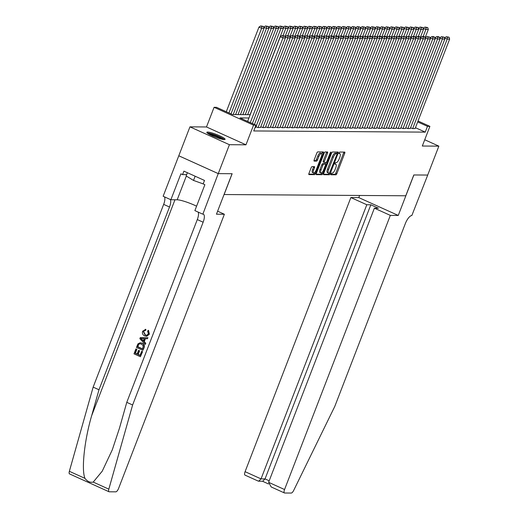 <?xml version="1.0" encoding="UTF-8"?>
<svg xmlns="http://www.w3.org/2000/svg" width="519" height="519" viewBox="0 0 519 519"><rect width="100%" height="100%" fill="white"/><g stroke="black" fill="none" stroke-linecap="round" stroke-linejoin="round"><path stroke-width="0.78" d="M330.875 173.962L330.901 174.76L335.936 174.793A1.233 0.441 114.3 0 0 336.85 173.664L344.733 153.222A1.233 0.441 114.3 0 0 344.765 152.099A1.233 0.441 114.3 0 0 344.7 152.086L339.66 152.054L338.998 153.63L339.698 153.643A3.938 1.401 114.3 0 1 339.919 153.689A3.938 1.401 114.3 0 1 339.815 157.289L339.16 158.989A3.938 1.401 114.3 0 1 336.241 162.616L335.585 162.609L334.95 163.401L334.924 164.192L335.624 164.205A3.938 1.401 114.3 0 1 335.845 164.251A3.938 1.401 114.3 0 1 335.741 167.851L335.086 169.551A3.938 1.401 114.3 0 1 332.166 173.171L331.511 173.171L330.875 173.962M224.286 139.585A9.777 1.427 21.1 0 0 225.084 139.339A9.777 1.427 21.1 0 0 218.142 135.154A9.777 1.427 21.1 0 0 207.639 132.06A9.777 1.427 21.1 0 0 206.841 132.3A9.777 1.427 21.1 0 0 213.783 136.484A9.777 1.427 21.1 0 0 224.286 139.585M312.068 166.605A1.233 0.441 114.3 0 0 311.153 167.734L308.941 173.469A1.233 0.441 114.3 0 0 308.909 174.592A1.233 0.441 114.3 0 0 308.98 174.611L314.572 174.644A1.233 0.441 114.3 0 0 315.487 173.515L323.369 153.079A1.233 0.441 114.3 0 0 323.402 151.957A1.233 0.441 114.3 0 0 323.337 151.937L317.738 151.898A1.233 0.441 114.3 0 0 316.83 153.034L314.157 159.956A1.233 0.441 114.3 0 0 314.125 161.085A1.233 0.441 114.3 0 0 314.19 161.098L316.584 161.117A1.233 0.441 114.3 0 0 317.498 159.982L318.822 156.55A3.289 1.174 114.3 0 1 321.449 153.559A3.289 1.174 114.3 0 1 321.358 156.563L316.168 170.018A3.289 1.174 114.3 0 1 313.547 173.009A3.289 1.174 114.3 0 1 313.632 169.998L314.495 167.76A1.233 0.441 114.3 0 0 314.527 166.638A1.233 0.441 114.3 0 0 314.462 166.618L312.068 166.605M218.259 173.618L178.789 155.771L189.948 126.85L229.417 144.704L218.259 173.618L232.149 173.716L224.117 194.534L405.774 195.78L413.805 174.961L427.695 175.059L438.853 146.144L422.31 146.027L429.894 126.364L427.481 126.344L425.249 132.131L253.733 130.95L255.964 125.17L253.551 125.15L214.081 107.303L216.494 107.316L232.499 114.556L250.223 114.68M229.417 144.704L245.967 144.814L253.551 125.15M323.687 173.573A1.233 0.441 114.3 0 0 323.655 174.695A1.233 0.441 114.3 0 0 323.726 174.708L329.325 174.747A1.233 0.441 114.3 0 0 330.233 173.618L338.122 153.176A1.233 0.441 114.3 0 0 338.154 152.054A1.233 0.441 114.3 0 0 338.083 152.041L332.491 152.002A1.233 0.441 114.3 0 0 331.576 153.137L323.687 173.573M321.949 174.695L316.35 174.656A1.233 0.441 114.3 0 1 316.285 174.644A1.233 0.441 114.3 0 1 316.318 173.521L324.2 153.086A1.233 0.441 114.3 0 1 325.115 151.95L327.508 151.97A1.233 0.441 114.3 0 1 327.58 151.983A1.233 0.441 114.3 0 1 327.547 153.105L324.349 161.396A1.233 0.441 114.3 0 0 324.317 162.518A1.233 0.441 114.3 0 0 324.381 162.531L325.971 162.544A1.233 0.441 114.3 0 0 326.886 161.415L330.214 152.781L330.901 152.002L330.875 152.787L322.857 173.567A1.233 0.441 114.3 0 1 321.949 174.695L320.878 174.215L316.149 174.183M438.853 146.144L424.73 139.754M410.587 127.758L412.443 128.595L415.135 128.524M405.754 127.726L407.61 128.563L410.302 128.491M400.921 127.693L402.776 128.53L405.469 128.459M396.094 127.661L397.95 128.498L400.642 128.427M391.261 127.629L393.117 128.465L395.809 128.394M386.428 127.59L388.283 128.433L390.976 128.362M381.595 127.557L383.45 128.401L386.142 128.323M376.768 127.525L378.623 128.368L381.316 128.29M371.935 127.492L373.79 128.329L376.483 128.258M367.102 127.46L368.957 128.297L371.649 128.225M362.275 127.427L364.13 128.264L366.823 128.193M357.442 127.395L359.297 128.232L361.99 128.161M352.609 127.363L354.464 128.199L357.156 128.128M347.775 127.33L349.631 128.167L352.323 128.096M342.949 127.291L344.804 128.135L347.496 128.057M338.116 127.259L339.971 128.102L342.663 128.024M333.282 127.226L335.138 128.07L337.83 127.992M328.449 127.194L330.311 128.031L333.003 127.959M323.622 127.161L325.478 127.998L328.17 127.927M318.789 127.129L320.645 127.966L323.337 127.895M313.956 127.097L315.812 127.934L318.504 127.862M309.129 127.064L310.985 127.901L313.677 127.83M304.296 127.025L306.152 127.869L308.844 127.797M299.463 126.993L301.318 127.836L304.011 127.758M294.63 126.96L296.492 127.804L299.184 127.726M289.803 126.928L291.659 127.765L294.351 127.693M284.97 126.896L286.825 127.732L289.518 127.661M280.137 126.863L281.992 127.7L284.684 127.629M275.31 126.831L277.165 127.668L279.858 127.596M270.477 126.798L272.332 127.635L275.025 127.564M265.644 126.766L267.499 127.603L270.191 127.531M260.81 126.727L262.672 127.57L265.365 127.492M255.984 126.694L257.839 127.538L260.532 127.46M255.063 127.518L255.698 127.427M425.249 132.131L415.453 127.7M245.967 144.814L206.491 126.967L189.948 126.85M206.491 126.967L214.081 107.303M248.945 117.995L239.966 117.93L255.964 125.17M427.481 126.344L417.685 121.92M418.035 120.998L429.894 126.364M330.778 174.28L334.872 174.313A1.233 0.441 114.3 0 0 335.78 173.177L343.669 152.742A1.233 0.441 114.3 0 0 343.838 152.08M336.734 153.52L337.052 152.696A1.233 0.441 114.3 0 0 337.22 152.035M323.525 174.235L328.255 174.267A1.233 0.441 114.3 0 0 329.163 173.151M329.416 173.158L336.974 154.422L337 153.637L336.26 153.624A3.938 1.401 114.3 0 0 333.341 157.244L328.611 169.505A3.938 1.401 114.3 0 0 328.508 173.106A3.938 1.401 114.3 0 0 328.728 173.151L329.416 173.158M335.968 153.183L336.948 153.624M328.508 173.106L327.437 172.619A3.938 1.401 114.3 0 1 327.541 169.025L332.277 156.764A3.938 1.401 114.3 0 1 335.196 153.137L335.884 153.144M324.258 162.479L323.318 162.051A1.233 0.441 114.3 0 1 323.246 162.038A1.233 0.441 114.3 0 1 323.279 160.909L326.477 152.625A1.233 0.441 114.3 0 0 326.646 151.963M325.861 162.544L325.27 164.075M321.994 172.568L321.793 173.08L322.857 173.567M321.027 169.992A3.289 1.174 114.3 0 0 320.943 173.002A3.289 1.174 114.3 0 0 323.564 170.011L325.394 165.276A1.233 0.441 114.3 0 0 325.426 164.147A1.233 0.441 114.3 0 0 325.361 164.134L323.772 164.121A1.233 0.441 114.3 0 0 322.857 165.256L321.027 169.992L319.964 169.512A3.289 1.174 114.3 0 0 319.873 172.522L320.943 173.002M324.414 163.706A1.233 0.441 114.3 0 0 324.362 163.667A1.233 0.441 114.3 0 0 324.291 163.654L325.361 164.134M319.964 169.512L321.793 164.77A1.233 0.441 114.3 0 1 322.701 163.641L324.291 163.654M320.878 174.215A1.233 0.441 114.3 0 0 321.793 173.08M313.547 173.009L312.477 172.529A3.289 1.174 114.3 0 1 312.568 169.518L313.431 167.274A1.233 0.441 114.3 0 0 313.599 166.612M321.449 153.559L320.379 153.073A3.289 1.174 114.3 0 0 317.758 156.063L318.822 156.55M313.989 160.624L315.52 160.631A1.233 0.441 114.3 0 0 316.434 159.502L317.758 156.063M321.761 154L322.305 152.592A1.233 0.441 114.3 0 0 322.474 151.931M308.773 174.131L313.508 174.163A1.233 0.441 114.3 0 0 314.417 173.035L314.598 172.574M423.134 36.57L425.891 29.421L428.311 29.44L425.113 37.725M426.034 27.559L427.727 27.572L424.97 27.079L426.034 27.559L425.891 29.421L423.16 28.389M428.311 29.44L427.727 27.572M424.97 27.079L423.225 28.221M412.683 128.602L447.229 39.074L444.498 38.036M415.096 128.615L449.642 39.087L447.229 39.074L447.372 37.212L449.065 37.219L446.301 36.726L447.372 37.212M444.562 37.868L446.301 36.726M449.065 37.219L449.642 39.087M207.944 133.532A8.46 1.239 -158.9 0 1 216.047 135.589A8.46 1.239 -158.9 0 1 223.436 139.514M221.892 139.215A7.83 1.142 21.1 0 0 209.287 134.35M187.398 172.717L186.152 175.941L193.516 180.43L203.176 183.908M195.144 176.22L193.516 180.43M224.299 139.585A9.712 1.421 21.1 0 0 216.118 135.42A9.712 1.421 21.1 0 0 207.256 133.007M390.333 215.391L284.555 489.527A3.763 1.343 114.3 0 0 284.457 492.959A3.763 1.343 114.3 0 0 284.665 493.005L291.263 493.05A3.763 1.343 114.3 0 0 293.689 490.423L334.807 406.371L405.326 223.611A8.771 3.127 -65.7 0 1 411.833 215.541L427.721 175.059L413.877 174.961L398.261 215.443L390.333 215.391L374.387 208.177L378.396 208.21L370.826 204.784L366.81 204.752L350.863 197.544L245.085 471.674L261.031 478.888L265.04 478.914L269.192 480.789M366.81 204.752L261.031 478.888L258.709 481.204L262.718 481.236L265.04 478.914L370.826 204.784M359.609 195.468L358.785 197.596L350.863 197.544M398.261 215.443L358.785 197.596M374.387 208.177L268.608 482.313L284.555 489.527M245.195 475.157A3.763 1.343 -65.7 0 1 244.987 475.112A3.763 1.343 -65.7 0 1 245.085 471.674M271.917 487.237L271.21 486.971L268.608 482.313M257.943 480.918L258.709 481.204M142.355 351.661L140.396 356.735L142.569 351.661A16.323 2.387 21.1 0 0 141.901 351.331L142.569 351.661M140.078 355.307A16.323 2.387 21.1 0 0 138.203 354.425L139.611 350.773A16.323 2.387 21.1 0 0 138.871 350.442L139.611 350.773M137.133 353.945A16.323 2.387 21.1 0 0 135.401 353.199L136.906 349.281A16.323 2.387 21.1 0 0 136.101 348.95L136.906 349.281M142.868 350.331L144.042 347.847C144.814 345.648 144.204 344.091 142.219 343.176L140.111 342.748L141.83 343.169C143.88 344.091 144.548 345.648 143.828 347.84L142.868 350.331L136.465 347.432L137.95 343.876L140.111 342.748M149.414 334.158L148.531 330.363L148.168 330.363L149.414 334.158L146.773 336.28L144.632 335.871C142.686 334.937 142.018 333.38 142.634 331.206L145.878 329.377L145.132 329.351L145.521 329.377L145.339 330.441L145.703 330.447L145.878 329.377M145.028 330.421L143.354 331.589L145.009 334.891L145.391 334.891L143.633 331.589L144.366 330.661M69.747 473.951A3.763 1.343 -65.7 0 1 69.533 473.905A3.763 1.343 -65.7 0 1 69.358 471.304L93.148 387.129L98.986 389.769L91.694 415.583C84.435 440.118 81.256 469.766 84.967 478.362C87.348 481.509 90.098 482.754 93.219 482.093L102.243 471.161L112.318 449.765L119.48 428.149L126.779 402.335L197.298 219.582A8.771 3.127 114.3 0 0 198.07 212.044M145.177 344.337L139.845 338.686L140.266 337.584L147.733 337.726L147.331 338.764L145.054 338.66L143.912 341.619L145.58 343.299L145.398 344.337L145.8 343.299L144.276 341.619L145.411 338.673M147.331 338.764L147.947 337.726L140.266 337.584M224.377 214.25L118.598 488.385A3.763 1.343 114.3 0 1 115.808 491.843L109.217 491.798A3.763 1.343 114.3 0 1 109.003 491.753A3.763 1.343 114.3 0 1 108.828 489.151L132.617 404.982L203.137 222.223A8.771 3.127 114.3 0 0 203.37 214.204A8.771 3.127 114.3 0 0 202.877 214.107L218.233 173.618L232.077 173.716L216.455 214.198L224.377 214.25L217.617 211.194M202.611 214.1L194.878 210.604L204.875 184.693L203.169 183.921L204.505 180.456L183.921 171.14L182.578 174.611L180.872 173.839L170.874 199.75L163.141 196.253L178.789 155.771M178.763 155.771L218.233 173.618M126.779 402.335L132.617 404.982M93.148 387.129L163.667 204.376A8.771 3.127 114.3 0 0 164.439 196.837M170.277 199.478A8.771 3.127 114.3 0 1 169.505 207.016L98.986 389.769M170.874 199.75L177.18 199.796A14.097 2.063 -158.9 0 1 196.584 206.186M182.578 174.611L186.652 174.644M145.009 334.891L146.553 335.274L148.428 333.918L147.578 331.245L148.168 330.363M149.206 334.158L146.429 336.28M141.791 339.478L143.289 340.989L144.204 338.622L140.792 338.472L143.672 340.996M143.912 341.619L144.276 341.619M142.504 349.015L143.238 345.738L141.44 344.142L140.007 343.766L138.703 344.298L137.58 346.789L142.504 349.015M141.83 343.169L142.219 343.176M142.55 348.898A16.323 2.387 21.1 0 0 137.872 346.789L138.703 344.298M139.228 350.773L137.82 354.419L140.033 355.424L141.616 351.331M137.82 354.419L138.203 354.425M136.62 349.281L135.109 353.192L137.081 354.088L138.489 350.435M140.396 356.735L133.993 353.841L135.881 348.95M418.308 36.538L421.058 29.388L423.478 29.408L420.28 37.686M421.201 27.526L422.894 27.539L420.137 27.046L421.201 27.526L421.058 29.388L418.327 28.357M423.478 29.408L422.894 27.539M420.137 27.046L418.392 28.182M413.474 36.499L416.232 29.356L418.645 29.375L415.453 37.653M416.374 27.494L418.061 27.507L415.304 27.014L416.374 27.494L416.232 29.356L413.494 28.324M418.645 29.375L418.061 27.507M415.304 27.014L413.565 28.149M408.641 36.466L411.398 29.324L413.812 29.343L410.62 37.621M411.541 27.462L413.234 27.475L410.477 26.982L411.541 27.462L411.398 29.324L408.667 28.292M413.812 29.343L413.234 27.475M410.477 26.982L408.732 28.117M403.808 36.434L406.565 29.291L408.985 29.311L405.787 37.589M406.708 27.429L408.401 27.442L405.644 26.943L406.708 27.429L406.565 29.291L403.834 28.26M408.985 29.311L408.401 27.442M405.644 26.943L403.899 28.084M407.85 128.569L442.396 39.042L439.664 38.004M410.269 128.582L444.815 39.055L442.396 39.042L442.538 37.173L444.232 37.186L441.474 36.693L442.538 37.173M439.729 37.835L441.474 36.693M444.232 37.186L444.815 39.055M403.023 128.53L437.562 39.009L434.831 37.971M405.436 128.55L439.982 39.022L437.562 39.009L437.705 37.141L439.398 37.154L438.334 36.674L436.641 36.661L437.705 37.141M434.896 37.803L436.641 36.661M439.398 37.154L439.982 39.022M398.19 128.498L432.736 38.97L429.998 37.939M400.603 128.517L435.149 38.99L432.736 38.97L432.878 37.109L434.565 37.121L433.501 36.641L431.808 36.628L432.878 37.109M430.069 37.764L431.808 36.628M434.565 37.121L435.149 38.99M393.357 128.465L427.903 38.938L425.171 37.906M395.77 128.485L430.316 38.957L427.903 38.938L428.045 37.076L429.738 37.089L426.981 36.596L428.045 37.076M425.236 37.731L426.981 36.596M429.738 37.089L430.316 38.957M398.981 36.401L401.738 29.259L404.152 29.272L400.953 37.556M401.881 27.397L403.568 27.41L400.811 26.91L401.881 27.397L401.738 29.259L399.001 28.221M404.152 29.272L403.568 27.41M400.811 26.91L399.072 28.052M388.523 128.433L423.069 38.906L420.338 37.874M390.943 128.453L425.489 38.925L423.069 38.906L423.212 37.044L424.905 37.057L423.841 36.57L422.148 36.564L423.212 37.044M420.403 37.699L422.148 36.564M424.905 37.057L425.489 38.925M394.148 36.369L396.905 29.226L399.319 29.239L396.127 37.524M397.048 27.364L398.741 27.371L395.978 26.878L397.048 27.364L396.905 29.226L394.174 28.188M399.319 29.239L398.741 27.371M395.978 26.878L394.239 28.02M383.697 128.401L418.243 38.873L415.505 37.842M386.11 128.42L420.656 38.893L418.243 38.873L418.385 37.011L420.072 37.024L419.008 36.538L417.315 36.531L418.385 37.011M415.576 37.666L417.315 36.531M420.072 37.024L420.656 38.893M389.315 36.336L392.072 29.194L394.492 29.207L391.294 37.491M392.215 27.332L393.908 27.338L391.151 26.845L392.215 27.332L392.072 29.194L389.341 28.156M394.492 29.207L393.908 27.338M391.151 26.845L389.406 27.987M378.864 128.368L413.409 38.841L410.678 37.803M381.277 128.381L415.823 38.854L413.409 38.841L413.552 36.979L415.245 36.992L414.175 36.505L412.482 36.492L413.552 36.979M410.743 37.634L412.482 36.492M415.245 36.992L415.823 38.854M384.488 36.304L387.239 29.161L389.659 29.174L386.46 37.459M387.382 27.293L389.075 27.306L386.318 26.813L387.382 27.293L387.239 29.161L384.508 28.123M389.659 29.174L389.075 27.306M386.318 26.813L384.573 27.955M374.03 128.336L408.576 38.808L405.845 37.77M376.45 128.349L410.996 38.821L408.576 38.808L408.719 36.946L410.412 36.953L407.655 36.46L408.719 36.946M405.91 37.602L407.655 36.46M410.412 36.953L410.996 38.821M379.655 36.272L382.412 29.122L384.826 29.142L381.634 37.42M382.555 27.26L384.242 27.273L381.484 26.78L382.555 27.26L382.412 29.122L379.674 28.091M384.826 29.142L384.242 27.273M381.484 26.78L379.746 27.922M369.204 128.303L403.743 38.776L401.012 37.738M371.617 128.316L406.163 38.789L403.743 38.776L403.886 36.914L405.579 36.92L402.822 36.427L403.886 36.914M401.077 37.569L402.822 36.427M405.579 36.92L406.163 38.789M374.822 36.239L377.579 29.09L379.992 29.109L376.8 37.387M377.722 27.228L379.415 27.241L376.658 26.748L377.722 27.228L377.579 29.09L374.848 28.058M379.992 29.109L379.415 27.241M376.658 26.748L374.913 27.883M364.37 128.264L398.916 38.743L396.179 37.705M366.784 128.284L401.33 38.756L398.916 38.743L399.059 36.875L400.746 36.888L399.682 36.408L397.989 36.395L399.059 36.875M396.25 37.537L397.989 36.395M400.746 36.888L401.33 38.756M369.989 36.2L372.746 29.058L375.166 29.077L371.967 37.355M372.889 27.196L374.582 27.209L371.825 26.716L372.889 27.196L372.746 29.058L370.015 28.026M375.166 29.077L374.582 27.209M371.825 26.716L370.079 27.851M359.537 128.232L394.083 38.704L391.352 37.673M361.951 128.251L396.497 38.724L394.083 38.704L394.226 36.843L395.919 36.855L393.162 36.362L394.226 36.843M391.417 37.504L393.162 36.362M395.919 36.855L396.497 38.724M365.162 36.168L367.919 29.025L370.332 29.045L367.134 37.323M368.062 27.163L369.749 27.176L366.991 26.683L368.062 27.163L367.919 29.025L365.181 27.994M370.332 29.045L369.749 27.176M366.991 26.683L365.253 27.818M354.704 128.199L389.25 38.672L386.519 37.64M357.124 128.219L391.67 38.691L389.25 38.672L389.393 36.81L391.086 36.823L388.329 36.33L389.393 36.81M386.584 37.465L388.329 36.33M391.086 36.823L391.67 38.691M360.329 36.135L363.086 28.993L365.499 29.012L362.307 37.29M363.229 27.131L364.915 27.144L362.158 26.644L363.229 27.131L363.086 28.993L360.355 27.955M365.499 29.012L364.915 27.144M362.158 26.644L360.42 27.786M349.877 128.167L384.423 38.64L381.686 37.608M352.291 128.187L386.837 38.659L384.423 38.64L384.566 36.778L386.253 36.791L385.189 36.304L383.496 36.298L384.566 36.778M381.757 37.433L383.496 36.298M386.253 36.791L386.837 38.659M355.496 36.103L358.253 28.96L360.673 28.973L357.474 37.258M358.395 27.098L360.089 27.105L357.332 26.612L358.395 27.098L358.253 28.96L355.521 27.922M360.673 28.973L360.089 27.105M357.332 26.612L355.586 27.754M345.044 128.135L379.59 38.607L376.859 37.576M347.458 128.154L382.003 38.627L379.59 38.607L379.733 36.745L381.426 36.758L380.356 36.272L378.662 36.265L379.733 36.745M376.924 37.4L378.662 36.265M381.426 36.758L382.003 38.627M350.669 36.071L353.42 28.928L355.839 28.941L352.641 37.225M353.562 27.066L355.256 27.072L352.498 26.579L353.562 27.066L353.42 28.928L350.688 27.89M355.839 28.941L355.256 27.072M352.498 26.579L350.753 27.721M340.211 128.102L374.757 38.575L372.026 37.537M342.631 128.115L377.177 38.594L374.757 38.575L374.9 36.713L376.593 36.726L373.836 36.226L374.9 36.713M372.091 37.368L373.836 36.226M376.593 36.726L377.177 38.594M345.836 36.038L348.593 28.895L351.006 28.908L347.814 37.193M348.736 27.027L350.422 27.04L347.665 26.547L348.736 27.027L348.593 28.895L345.855 27.857M351.006 28.908L350.422 27.04M347.665 26.547L345.926 27.689M335.384 128.07L369.924 38.542L367.193 37.504M337.798 128.083L372.344 38.555L369.924 38.542L370.066 36.68L371.76 36.693L370.696 36.207L369.003 36.194L370.066 36.68M367.257 37.336L369.003 36.194M371.76 36.693L372.344 38.555M341.002 36.006L343.76 28.863L346.173 28.876L342.981 37.16M343.902 26.994L345.596 27.007L342.838 26.514L343.902 26.994L343.76 28.863L341.028 27.825M346.173 28.876L345.596 27.007M342.838 26.514L341.093 27.656M330.551 128.037L365.097 38.51L362.359 37.472M332.964 128.05L367.51 38.523L365.097 38.51L365.24 36.648L366.927 36.654L364.169 36.161L365.24 36.648M362.431 37.303L364.169 36.161M366.927 36.654L367.51 38.523M336.169 35.973L338.926 28.824L341.346 28.843L338.148 37.121M339.069 26.962L340.762 26.975L338.005 26.482L339.069 26.962L338.926 28.824L336.195 27.792M341.346 28.843L340.762 26.975M338.005 26.482L336.26 27.617M325.718 128.005L360.264 38.477L357.533 37.439M328.131 128.018L362.677 38.49L360.264 38.477L360.407 36.609L362.1 36.622L359.343 36.129L360.407 36.609M357.597 37.271L359.343 36.129M362.1 36.622L362.677 38.49M331.343 35.934L334.1 28.792L336.513 28.811L333.315 37.089M334.242 26.93L335.929 26.943L333.172 26.45L334.242 26.93L334.1 28.792L331.362 27.76M336.513 28.811L335.929 26.943M333.172 26.45L331.427 27.585M320.885 127.966L355.431 38.445L352.699 37.407M323.305 127.985L357.851 38.458L355.431 38.445L355.573 36.577L357.267 36.59L354.509 36.096L355.573 36.577M352.764 37.238L354.509 36.096M357.267 36.59L357.851 38.458M326.509 35.902L329.267 28.759L331.68 28.779L328.488 37.057M329.409 26.897L331.096 26.91L328.339 26.417L329.409 26.897L329.267 28.759L326.535 27.728M331.68 28.779L331.096 26.91M328.339 26.417L326.6 27.552M316.058 127.934L350.604 38.406L347.866 37.374M318.471 127.953L353.017 38.425L350.604 38.406L350.747 36.544L352.433 36.557L351.369 36.077L349.676 36.064L350.747 36.544M347.938 37.206L349.676 36.064M352.433 36.557L353.017 38.425M321.676 35.869L324.433 28.727L326.853 28.746L323.655 37.024M324.576 26.865L326.269 26.878L323.512 26.385L324.576 26.865L324.433 28.727L321.702 27.695M326.853 28.746L326.269 26.878M323.512 26.385L321.767 27.52M311.225 127.901L345.771 38.374L343.04 37.342M313.638 127.921L348.184 38.393L345.771 38.374L345.914 36.512L347.607 36.525L344.843 36.032L345.914 36.512M343.104 37.167L344.843 36.032M347.607 36.525L348.184 38.393M316.85 35.837L319.6 28.694L322.02 28.707L318.822 36.992M319.743 26.832L321.436 26.845L318.679 26.346L319.743 26.832L319.6 28.694L316.869 27.656M322.02 28.707L321.436 26.845M318.679 26.346L316.934 27.488M306.392 127.869L340.938 38.341L338.206 37.31M308.811 127.888L343.357 38.361L340.938 38.341L341.08 36.479L342.774 36.492L341.703 36.006L340.016 35.999L341.08 36.479M338.271 37.134L340.016 35.999M342.774 36.492L343.357 38.361M312.016 35.805L314.774 28.662L317.187 28.675L313.995 36.959M314.916 26.8L316.603 26.806L313.846 26.313L314.916 26.8L314.774 28.662L312.036 27.624M317.187 28.675L316.603 26.806M313.846 26.313L312.107 27.455M301.565 127.836L336.104 38.309L333.373 37.277M303.978 127.856L338.524 38.328L336.104 38.309L336.247 36.447L337.94 36.46L336.876 35.973L335.183 35.967L336.247 36.447M333.438 37.102L335.183 35.967M337.94 36.46L338.524 38.328M307.183 35.772L309.94 28.629L312.354 28.642L309.162 36.927M310.083 26.767L311.776 26.774L309.019 26.281L310.083 26.767L309.94 28.629L307.209 27.591M312.354 28.642L311.776 26.774M309.019 26.281L307.274 27.423M296.732 127.804L331.278 38.276L328.54 37.238M299.145 127.817L333.691 38.296L331.278 38.276L331.42 36.414L333.107 36.427L332.043 35.941L330.35 35.928L331.42 36.414M328.611 37.07L330.35 35.928M333.107 36.427L333.691 38.296M302.35 35.74L305.107 28.597L307.527 28.61L304.329 36.894M305.25 26.729L306.943 26.741L304.186 26.248L305.25 26.729L305.107 28.597L302.376 27.559M307.527 28.61L306.943 26.741M304.186 26.248L302.441 27.39M291.899 127.771L326.445 38.244L323.713 37.206M294.312 127.784L328.858 38.257L326.445 38.244L326.587 36.382L328.28 36.388L325.523 35.895L326.587 36.382M323.778 37.037L325.523 35.895M328.28 36.388L328.858 38.257M297.523 35.707L300.28 28.558L302.694 28.577L299.495 36.862M300.423 26.696L302.11 26.709L299.353 26.216L300.423 26.696L300.28 28.558L297.543 27.526M302.694 28.577L302.11 26.709M299.353 26.216L297.608 27.358M287.065 127.739L321.611 38.211L318.88 37.173M289.485 127.752L324.031 38.224L321.611 38.211L321.754 36.349L323.447 36.356L320.69 35.863L321.754 36.349M318.945 37.005L320.69 35.863M323.447 36.356L324.031 38.224M292.69 35.675L295.447 28.526L297.861 28.545L294.669 36.823M295.59 26.664L297.277 26.677L294.52 26.184L295.59 26.664L295.447 28.526L292.716 27.494M297.861 28.545L297.277 26.677M294.52 26.184L292.781 27.319M282.239 127.706L316.785 38.179L314.047 37.141M284.652 127.719L319.198 38.192L316.785 38.179L316.927 36.311L318.614 36.324L317.55 35.843L315.857 35.83L316.927 36.311M314.118 36.972L315.857 35.83M318.614 36.324L319.198 38.192M287.857 35.636L290.614 28.493L293.027 28.513L289.836 36.791M290.757 26.631L292.45 26.644L289.693 26.151L290.757 26.631L290.614 28.493L287.883 27.462M293.027 28.513L292.45 26.644M289.693 26.151L287.948 27.286M277.406 127.668L311.951 38.14L309.22 37.109M279.819 127.687L314.365 38.159L311.951 38.14L312.094 36.278L313.781 36.291L312.717 35.811L311.024 35.798L312.094 36.278M309.285 36.94L311.024 35.798M313.781 36.291L314.365 38.159M283.03 35.603L285.781 28.461L288.201 28.48L285.002 36.758M285.924 26.599L287.617 26.612L284.86 26.119L285.924 26.599L285.781 28.461L283.05 27.429M288.201 28.48L287.617 26.612M284.86 26.119L283.115 27.254M272.572 127.635L307.118 38.108L304.387 37.076M274.992 127.655L309.538 38.127L307.118 38.108L307.261 36.246L308.954 36.259L306.197 35.766L307.261 36.246M304.452 36.901L306.197 35.766M308.954 36.259L309.538 38.127M247.68 114.66L280.954 28.428L283.368 28.448L250.093 114.673M281.097 26.566L282.784 26.579L280.026 26.08L281.097 26.566L280.954 28.428L278.216 27.39M283.368 28.448L282.784 26.579M280.026 26.08L278.288 27.222M267.746 127.603L302.285 38.075L299.554 37.044M270.159 127.622L304.705 38.095L302.285 38.075L302.428 36.213L304.121 36.226L303.057 35.746L301.364 35.733L302.428 36.213M299.619 36.868L301.364 35.733M304.121 36.226L304.705 38.095M242.847 114.628L276.121 28.396L278.534 28.409L245.26 114.641M276.264 26.534L277.957 26.547L275.2 26.047L276.264 26.534L276.121 28.396L273.39 27.358M278.534 28.409L277.957 26.547M275.2 26.047L273.455 27.189M262.912 127.57L297.458 38.043L294.721 37.011M265.326 127.59L299.872 38.062L297.458 38.043L297.601 36.181L299.288 36.194L298.224 35.707L296.531 35.701L297.601 36.181M294.792 36.836L296.531 35.701M299.288 36.194L299.872 38.062M238.013 114.595L271.288 28.363L273.708 28.376L240.433 114.608M271.431 26.501L273.124 26.508L270.367 26.015L271.431 26.501L271.288 28.363L268.557 27.325M273.708 28.376L273.124 26.508M270.367 26.015L268.621 27.157M258.079 127.538L292.625 38.01L289.894 36.979M260.493 127.551L295.039 38.03L292.625 38.01L292.768 36.148L294.461 36.161L291.704 35.662L292.768 36.148M289.959 36.804L291.704 35.662M294.461 36.161L295.039 38.03M233.187 114.563L266.461 28.331L268.874 28.344L235.6 114.576M266.604 26.463L268.291 26.475L265.533 25.982L266.604 26.463L266.461 28.331L263.723 27.293M268.874 28.344L268.291 26.475M265.533 25.982L263.788 27.124M254.42 124.469L287.792 37.978L285.061 36.94M255.666 127.518L290.212 37.991L287.792 37.978L287.935 36.116L289.628 36.129L286.871 35.629L287.935 36.116M285.126 36.771L286.871 35.629M289.628 36.129L290.212 37.991M228.957 112.954L261.628 28.298L264.041 28.311L231.02 113.888M261.771 26.43L263.457 26.443L260.7 25.95L261.771 26.43L261.628 28.298L258.962 27.092L226.29 111.747M264.041 28.311L263.457 26.443M260.7 25.95L258.962 27.092M250.294 122.601L282.965 37.945L280.292 36.739L247.628 121.401M252.357 123.535L285.379 37.958L282.965 37.945L283.108 36.083L284.795 36.09L282.038 35.597L283.108 36.083M280.292 36.739L282.038 35.597M284.795 36.09L285.379 37.958M334.833 163.848L335.624 164.205M338.907 153.287L339.698 153.643M343.669 152.742L344.733 153.222M335.78 173.177L336.85 173.664M334.872 174.313L335.936 174.793M337.052 152.696L338.122 153.176M329.215 173.151L330.233 173.618M328.255 174.267L329.325 174.747M335.196 153.137L336.26 153.624M332.277 156.764L333.341 157.244M327.541 169.025L328.611 169.505M326.477 152.625L327.547 153.105M323.279 160.909L324.349 161.396M330.324 152.541L330.875 152.787M322.701 163.641L323.772 164.121M321.793 164.77L322.857 165.256M313.431 167.274L314.495 167.76M312.568 169.518L313.632 169.998M316.434 159.502L317.498 159.982M315.52 160.631L316.584 161.117M322.305 152.592L323.369 153.079M314.417 173.035L315.487 173.515M313.508 174.163L314.572 174.644M91.694 415.583L174.961 199.776M197.298 219.582L203.137 222.223M169.505 207.016L163.667 204.376M69.358 471.304L84.967 478.362M93.219 482.093L108.828 489.151M186.34 176.058L177.18 199.796M334.839 163.796L335.845 164.251M338.913 153.235L339.919 153.689M335.929 153.157L337 153.637M323.246 162.038L324.317 162.518M324.362 163.667L325.426 164.147M284.457 492.959L271.21 486.971M262.471 481.23L268.485 483.955M258.235 481.1L244.987 475.112M69.533 473.905L109.003 491.753"/></g></svg>
